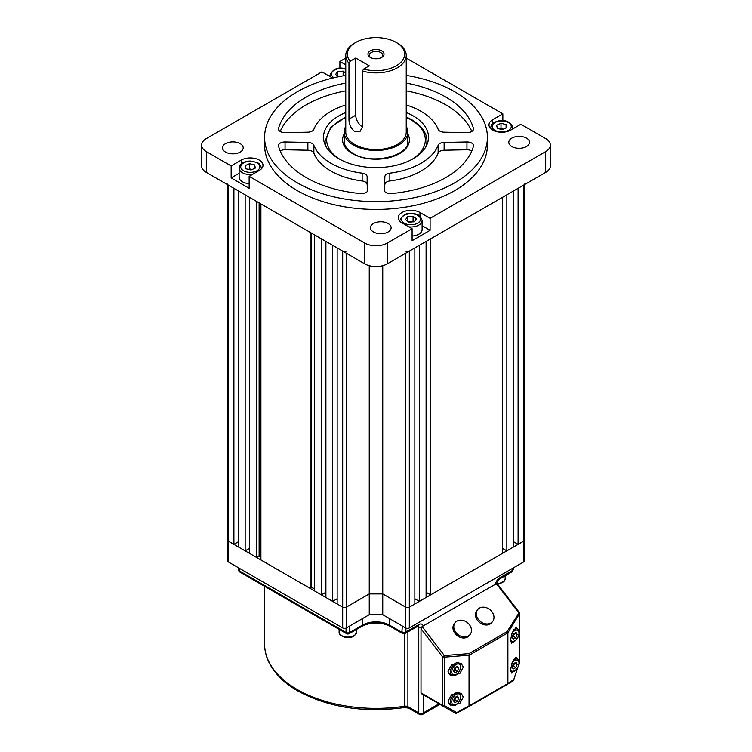 <?xml version="1.0" encoding="UTF-8"?>
<svg xmlns="http://www.w3.org/2000/svg" width="752" height="752" viewBox="0 0 752 752"><rect width="100%" height="100%" fill="white"/><g stroke="black" fill="none" stroke-linecap="round" stroke-linejoin="round"><path stroke-width="1.13" d="M455.891 667.062A3.187 1.833 -60 0 1 455.533 668.443A3.187 1.833 -60 0 1 453.578 670.746L454.819 670.117L457.301 671.545L454.706 672.871L453.531 670.878L454.951 667.541L457.545 666.206L458.72 668.208L457.301 671.545M456.191 666.902L454.819 670.117M456.332 666.836L458.72 668.208M455.891 696.944A3.187 1.833 -60 0 1 455.533 698.335A3.187 1.833 -60 0 1 453.578 700.638L454.819 699.999L457.301 701.428L454.706 702.763L453.531 700.761L454.951 697.433L457.545 696.098L458.72 698.1L457.301 701.428M456.191 696.794L454.819 699.999M456.332 696.719L458.72 698.1M514.406 663.161A3.187 1.833 -60 0 1 514.048 664.552A3.187 1.833 -60 0 1 512.103 666.855L513.334 666.216L515.816 667.644L513.221 668.979L512.046 666.977L513.466 663.64L516.06 662.315L517.235 664.307L515.816 667.644M514.706 663.01L513.334 666.216M514.847 662.935L517.235 664.307M514.406 633.278A3.187 1.833 -60 0 1 514.048 634.66A3.187 1.833 -60 0 1 512.103 636.963L513.334 636.333L515.816 637.762L513.221 639.087L512.046 637.094L513.466 633.757L516.06 632.423L517.235 634.425L515.816 637.762M514.706 633.118L513.334 636.333M514.847 633.043L517.235 634.425M479.438 608.105A9.55 7.605 38.6 0 0 477.689 609.599A9.55 7.605 38.6 0 0 479.334 620.541A9.55 7.605 38.6 0 0 490.859 623.023A9.55 7.605 38.6 0 0 492.607 621.528A9.55 7.605 38.6 0 0 490.962 610.586A9.55 7.605 38.6 0 0 479.438 608.105M477.689 609.599L476.853 610.643A9.55 7.605 38.6 0 0 478.498 621.584A9.55 7.605 38.6 0 0 490.022 624.066A9.55 7.605 38.6 0 0 491.77 622.562L492.607 621.528M456.934 621.096A9.55 7.605 38.6 0 0 455.176 622.6A9.55 7.605 38.6 0 0 456.821 633.532A9.55 7.605 38.6 0 0 468.346 636.013A9.55 7.605 38.6 0 0 470.103 634.519A9.55 7.605 38.6 0 0 468.458 623.587A9.55 7.605 38.6 0 0 456.934 621.096M455.176 622.6L454.349 623.643A9.55 7.605 38.6 0 0 455.994 634.575A9.55 7.605 38.6 0 0 467.518 637.057A9.55 7.605 38.6 0 0 469.267 635.562L470.103 634.519M514.932 640.93L511.633 643.214L510.58 639.914L512.244 632.404L516.727 627.779L517.583 629.189M515.252 670.276L511.633 673.096L510.58 669.797L512.244 662.296L516.727 657.662L517.583 659.081M448.013 671.357L451.538 664.928L461.079 663.217L463.317 667.203L459.792 673.623L450.26 675.343L448.013 671.357M448.013 701.24L451.538 694.82L461.079 693.1L463.317 697.085L459.792 703.515L450.26 705.226L448.013 701.24M422.135 626.529L444.357 655.556A1.589 0.733 85.5 0 1 444.432 657.145L444.432 705.573A1.589 1.034 120 0 1 442.966 706.128L421.346 693.645A1.589 0.921 -60 0 1 421.017 692.912L442.627 705.395L442.627 656.966L421.017 628.719L422.135 626.529L496.414 583.655L497.533 584.539M438.707 703.665A1.589 0.921 -60 0 1 438.689 703.656L455.139 713.159A1.589 1.034 -60 0 0 456.614 712.605L456.699 713.178A1.589 1.589 -60 0 1 455.139 713.159L421.346 693.645M421.017 628.719L421.017 692.912M456.699 713.178L469.107 706.457L456.699 713.178A1.589 1.589 0 0 1 455.139 713.159L442.966 706.128A1.589 0.921 120 0 1 442.627 705.395A1.589 0.921 0 0 0 444.432 705.573L456.614 712.605L469.041 705.884L469.126 706.448A1.589 1.589 0 0 0 469.163 706.429A1.589 0.921 60 0 1 469.135 706.448M454.02 712.511L454.02 712.511A1.589 1.589 120 0 0 454.039 712.52L455.139 713.159L454.02 712.511A1.589 0.921 120 0 0 454.029 712.511L438.689 703.656L454.02 712.511M507.262 684.433A1.589 1.391 -123.2 0 0 507.891 683.455A1.589 0.921 -0 0 1 507.572 683.709A1.589 0.921 60 0 1 507.243 684.442L469.163 706.429A1.589 0.921 60 0 0 469.492 705.696A1.589 0.921 0 0 1 469.041 705.884L469.041 655.208A1.589 0.921 0 0 0 469.492 655.03L469.492 705.696L507.572 683.709L507.572 633.043L469.492 655.03A1.589 0.921 60 0 0 468.966 653.62A1.589 0.733 85.5 0 1 469.041 655.208L444.432 657.145A1.589 0.921 180 0 1 442.627 656.966L444.357 655.556L468.966 653.62L507.045 631.642A1.589 0.959 31.4 0 1 507.891 632.78L507.891 683.455L513.738 679.629A1.589 1.391 56.8 0 1 513.043 680.645L507.44 684.311M517.564 668.039L513.71 679.78M519.416 662.409L519.472 613.82A1.589 0.959 -148.6 0 0 518.626 612.683L496.414 583.655M405.704 251.13A2.547 1.466 0 0 0 409.314 251.13L414.85 247.934L414.85 603.969L409.314 607.174A2.547 1.466 180 0 1 405.704 607.174L382.749 593.92L369.251 593.92L382.749 593.92L405.704 607.174A2.547 1.466 0 0 0 409.314 607.174L523.646 541.158A2.547 1.466 0 0 0 524.388 540.124L524.388 560.907A2.547 1.466 180 0 1 523.646 561.951L409.314 627.958A2.547 1.466 180 0 1 405.704 627.958L382.749 614.704L369.251 614.704L346.296 627.958A2.547 1.466 180 0 1 342.686 627.958L228.354 561.951A2.547 1.466 180 0 1 227.612 560.907L227.612 540.124A2.547 1.466 0 0 0 228.354 541.158L342.686 607.174A2.547 1.466 0 0 0 346.296 607.174L369.251 593.92L369.251 614.704M382.749 265.691L382.749 614.704M336.276 599.278A12.728 7.351 0 0 0 337.15 599.56M338.55 76.732L335.561 74.486L337.676 71.543L343.138 71.13L345.76 73.104M345.76 74.674L345.177 75.491M337.676 76.074L337.676 71.543M343.138 75.849L343.138 71.13M238.393 546.958L238.393 190.914L245.152 194.815L245.152 550.859L238.393 546.958M238.393 541.76L233.9 544.354L233.9 188.32L228.354 185.124L228.354 541.158A2.547 1.466 180 0 1 227.612 540.124L227.612 184.691M419.353 601.374L419.353 245.331L426.102 241.439L426.102 597.473L419.353 601.374L414.85 598.771M233.9 544.354L228.354 541.158L228.354 561.951M524.388 184.691L524.388 540.124A2.547 1.466 180 0 1 523.646 541.158L518.1 544.354L513.607 541.76M506.848 550.859L506.848 194.815L513.607 190.914L513.607 546.958L506.848 550.859L502.345 548.255M430.605 594.879L430.605 238.835L502.345 197.409L502.345 553.453L430.605 594.879L426.102 592.275M369.251 265.691L369.251 593.92L346.296 607.174A2.547 1.466 180 0 1 342.686 607.174L337.15 603.969L337.15 247.934L342.686 251.13A2.547 1.466 0 0 0 346.296 251.13M337.15 598.771L332.647 601.374L325.898 597.473L325.898 241.439L332.647 245.331L332.647 601.374M325.898 592.275L321.395 594.879L314.646 590.978L314.646 234.934L321.395 238.835L321.395 594.879M314.646 588.6A130.754 75.491 180 0 1 311.497 587.594L310.144 588.384L260.906 559.949L260.906 203.914L310.144 232.34L310.144 588.384M260.906 557.758A130.754 75.491 180 0 1 259.12 555.784L256.404 557.354L249.655 553.453L249.655 197.409L256.404 201.31L256.404 557.354M249.655 548.255L245.152 550.859M523.646 561.951L523.646 185.124L518.1 188.32L518.1 544.354M523.646 185.124A2.547 1.466 0 0 0 524.388 184.08M227.612 184.08A2.547 1.466 0 0 0 228.354 185.124M259.12 202.88L259.12 555.784M311.497 233.12L311.497 587.594M240.161 143.641A10.34 5.969 0 0 0 228.89 142.344A10.34 5.969 0 0 0 222.507 147.862A10.34 5.969 0 0 0 225.534 152.083A10.34 5.969 0 0 0 236.805 153.38A10.34 5.969 0 0 0 243.197 147.862A10.34 5.969 0 0 0 240.161 143.641M388.107 223.523A10.34 5.969 0 0 0 376.837 222.225A10.34 5.969 0 0 0 370.445 227.743A10.34 5.969 0 0 0 373.481 231.964A10.34 5.969 0 0 0 384.751 233.261A10.34 5.969 0 0 0 391.134 227.743A10.34 5.969 0 0 0 388.107 223.523M471.805 150.936A6.364 3.675 0 0 0 466.954 149.78L466.954 141.978A6.364 3.675 180 0 1 473.525 145.653A6.364 3.675 180 0 1 473.45 146.226A98.672 56.964 0 0 1 391.463 193.565A6.364 3.675 180 0 1 385.964 192.531A6.364 3.675 180 0 1 384.103 189.936A6.364 3.675 180 0 1 384.103 189.814L384.864 176.635A6.364 3.675 180 0 1 389.846 173.176A63.657 36.754 0 0 0 438.134 145.296A6.364 3.675 180 0 1 444.131 142.419L444.131 150.221A6.364 3.675 0 0 0 438.134 153.088L438.134 145.296M473.45 129.523L473.45 128.376A6.364 3.675 180 0 1 473.525 128.949A6.364 3.675 180 0 1 466.954 132.625L444.131 132.183A6.364 3.675 180 0 1 439.845 131.111A6.364 3.675 180 0 1 438.134 129.306A63.657 36.754 0 0 0 406.24 104.96M345.76 104.96A63.657 36.754 0 0 0 313.866 129.306A6.364 3.675 180 0 1 307.869 132.183L285.046 132.625A6.364 3.675 180 0 1 280.336 131.553A6.364 3.675 180 0 1 278.475 128.949A6.364 3.675 180 0 1 278.55 128.376L278.55 129.523M285.046 141.978L285.046 149.78L307.869 150.221L307.869 142.419L285.046 141.978A6.364 3.675 180 0 0 278.475 145.653A6.364 3.675 180 0 0 278.55 146.226A98.672 56.964 0 0 0 306.233 177.585A98.672 56.964 0 0 0 360.537 193.565A6.364 3.675 180 0 0 367.897 189.936A6.364 3.675 180 0 0 367.897 189.814L367.136 176.635L367.136 184.437A6.364 3.675 0 0 0 362.154 180.969L362.154 173.176A6.364 3.675 180 0 1 367.136 176.635M307.869 142.419A6.364 3.675 180 0 1 313.866 145.296L313.866 153.088A63.657 36.754 0 0 0 330.983 171.089A63.657 36.754 0 0 0 362.154 180.969M313.866 145.296A63.657 36.754 0 0 0 330.983 163.287A63.657 36.754 0 0 0 362.154 173.176M345.76 112.509A52.518 30.324 0 0 0 323.482 137.306A52.518 30.324 0 0 0 338.861 158.738A52.518 30.324 0 0 0 396.097 165.318A52.518 30.324 0 0 0 428.518 137.306A52.518 30.324 0 0 0 413.139 115.864A52.518 30.324 0 0 0 406.24 112.509M345.76 75.397A111.399 64.315 0 0 0 264.601 137.306A111.399 64.315 0 0 0 297.228 182.783A111.399 64.315 0 0 0 418.629 196.723A111.399 64.315 0 0 0 487.399 137.306A111.399 64.315 0 0 0 454.772 91.819A111.399 64.315 0 0 0 406.24 75.397M264.601 137.306L264.601 145.098A111.399 64.315 0 0 0 297.228 190.576A111.399 64.315 0 0 0 418.629 204.516A111.399 64.315 0 0 0 487.399 145.098L487.399 137.306M526.466 138.105A10.34 5.969 0 0 0 515.195 136.817A10.34 5.969 0 0 0 508.803 142.335A10.34 5.969 0 0 0 511.839 146.555A10.34 5.969 0 0 0 523.11 147.853A10.34 5.969 0 0 0 529.493 142.335A10.34 5.969 0 0 0 526.466 138.105M502.853 120.696L502.853 113.862L492.72 119.709A12.728 7.351 0 0 0 488.997 124.907A12.728 7.351 0 0 0 492.72 130.105A12.728 7.351 0 0 0 510.73 130.105L520.854 124.259L545.698 138.603A15.914 9.184 0 0 1 550.361 145.098L550.361 165.891A15.914 9.184 180 0 1 545.698 172.387L545.698 151.594A15.914 9.184 0 0 0 550.361 145.098M502.853 113.862L406.24 58.083M345.76 58.083L339.904 61.467L339.904 68.3M345.76 64.851L339.904 61.467M231.146 165.938L231.146 177.895L249.147 188.291L249.147 176.335L259.28 170.488A12.728 7.351 0 0 0 263.003 165.29A12.728 7.351 0 0 0 255.144 158.493A12.728 7.351 0 0 0 241.27 160.091L231.146 165.938L206.302 151.594A15.914 9.184 0 0 1 201.639 145.098A15.914 9.184 0 0 1 206.302 138.603L321.903 71.863L332.027 77.71A12.728 7.351 0 0 0 332.666 78.048M249.147 176.335L364.748 243.075A15.914 9.184 0 0 0 387.252 243.075L412.096 228.73L412.096 240.687L430.097 230.291L430.097 218.334L419.973 212.487A12.728 7.351 0 0 0 406.099 210.898A12.728 7.351 0 0 0 398.24 217.685A12.728 7.351 0 0 0 401.972 222.883L412.096 228.73M430.097 218.334L545.698 151.594M206.302 151.594L206.302 172.387L364.748 263.867L364.748 243.075M387.252 243.075L387.252 263.867L545.698 172.387M466.954 141.978L444.131 142.419M473.45 128.376A98.672 56.964 0 0 0 406.24 83.077M345.76 83.077A98.672 56.964 0 0 0 278.55 128.376M387.252 263.867A15.914 9.184 180 0 1 364.748 263.867M206.302 172.387A15.914 9.184 180 0 1 201.639 165.891L201.639 145.098M389.846 173.176L389.846 180.969A63.657 36.754 0 0 0 438.134 153.088M466.954 149.78L444.131 150.221M384.479 191.177L384.864 176.635M389.846 180.969A6.364 3.675 0 0 0 384.864 184.437M471.805 131.468A98.672 56.964 0 0 0 406.24 90.87M367.521 191.177L367.136 184.437M313.866 153.088A6.364 3.675 0 0 0 307.869 150.221M285.046 149.78A6.364 3.675 0 0 0 280.195 150.936M345.76 90.87A98.672 56.964 0 0 0 280.195 131.468M430.097 230.291L422.107 225.675M239.136 173.28L231.146 177.895M408.656 222.028A4.775 2.754 180 0 1 410.348 221.708A4.775 2.754 180 0 1 412.763 221.887M408.853 226.86A11.139 6.43 180 0 0 422.107 220.543L422.107 229.642A11.139 6.43 180 0 1 412.096 236.034M408.421 221.859L413.515 221.831M407.612 216.717L413.074 216.303L416.439 218.832L414.324 221.765L408.862 222.188L405.507 219.659L407.612 216.717L407.612 221.248M413.074 221.502L413.074 216.303M381.687 50.854A8.037 4.644 0 0 0 370.313 50.854A8.037 4.644 0 0 0 370.313 57.415L370.313 57.415A8.037 4.644 0 0 0 381.687 57.415A8.037 4.644 0 0 0 381.687 50.854M381.161 57.697A6.683 3.863 0 0 0 382.683 55.244A6.683 3.863 0 0 0 380.728 52.518A6.683 3.863 0 0 0 373.443 51.681A6.683 3.863 0 0 0 369.317 55.244A6.683 3.863 0 0 0 370.839 57.697M406.24 55.441A30.24 17.456 180 0 1 362.464 71.045L363.658 69.062A28.642 16.535 0 0 0 399.387 63.685A28.642 16.535 0 0 0 396.257 42.441L397.385 43.09A30.24 17.456 180 0 1 406.24 55.441L406.24 132.108A30.24 17.456 180 0 1 387.571 148.229A30.24 17.456 180 0 1 354.615 144.45A30.24 17.456 180 0 1 345.76 132.108L345.76 55.441A30.24 17.456 180 0 1 354.615 43.09L355.743 42.441A28.642 16.535 0 0 0 350.15 61.269L348.966 63.253A30.24 17.456 180 0 1 345.76 55.441M362.464 71.045L362.464 126.928L359.935 131.619L354.615 131.45C350.874 128.423 348.984 124.315 348.966 119.126L348.966 63.253M397.385 43.09L396.257 42.441A28.642 16.535 0 0 0 355.743 42.441M345.76 126.364A31.828 18.377 0 0 0 344.172 132.108A31.828 18.377 0 0 0 353.496 145.098A31.828 18.377 0 0 0 388.182 149.084A31.828 18.377 0 0 0 407.828 132.108A31.828 18.377 0 0 0 406.24 126.364M363.658 69.062L369.251 65.838L355.743 58.036L350.15 61.269M348.966 119.126L355.743 115.216L355.743 58.036M355.743 115.216A9.55 5.508 -120 0 0 362.464 126.891M499.873 129.006L501.001 128.507L503.577 129.128A4.775 2.754 180 0 1 503.577 129.128A4.775 2.754 180 0 0 500.127 129.071M497.354 128.404L496.63 125.255L501.001 123.309L506.096 124.531L506.82 127.68L502.449 129.626L497.354 128.404M501.001 128.507L501.001 123.309M506.096 128L506.096 124.531M248.677 169.444A4.775 2.754 180 0 1 252.099 169.501A4.775 2.754 180 0 1 252.127 169.501L249.551 168.89L249.551 163.692L254.646 164.904L255.37 168.063L250.999 169.999L245.904 168.786L245.18 165.628L249.551 163.692M249.147 183.638A11.139 6.43 180 0 1 239.136 177.246L239.136 168.147A11.139 6.43 180 0 0 252.39 174.464M248.423 169.388L249.551 168.89M254.646 168.382L254.646 164.904M407.904 631.924L407.904 706.673A3.187 1.833 120 0 0 408.571 708.13L404.491 707.566C363.996 713.046 328.464 707.529 297.886 691.013C284.369 683.183 274.809 673.811 269.207 662.888C266.152 656.787 264.61 650.518 264.601 644.079A111.399 64.315 0 0 0 297.228 689.556A111.399 64.315 0 0 0 404.83 706.203L404.83 633.654M404.491 707.566A3.187 0.677 -98.8 0 0 404.83 706.203A3.187 1.833 180 0 1 407.904 706.673L418.761 712.943L418.761 627.177L417.445 626.416M495.427 584.219A6.364 3.675 120 0 1 499.789 577.809L512.61 570.401L512.61 568.315M405.93 628.08L405.93 631.99L418.761 624.583A3.187 1.833 60 0 1 418.103 626.04L418.103 625.72M423.122 625.965A6.364 3.675 120 0 0 418.761 624.583M423.263 694.754L423.263 712.943L439.018 703.844M389.508 618.605L389.508 625.1L401.878 632.253L402.329 626.012M349.671 626.012L349.671 632.507L362.492 625.1L362.492 618.605M239.39 568.315L239.39 570.918L346.07 632.507L346.07 628.08M390.034 626.266C380.681 621.895 371.319 621.895 361.966 626.266A2.547 1.466 -120 0 0 362.492 625.1A19.101 11.026 180 0 1 389.508 625.1A2.547 1.466 -60 0 0 390.034 626.266L402.414 633.419A2.547 1.466 -60 0 1 401.878 632.253M402.329 631.99A2.547 1.466 180 0 0 405.93 631.99A3.187 1.833 60 0 1 405.272 633.447L418.103 626.04M421.214 627.713A3.187 1.833 180 0 1 418.761 627.177A3.187 1.833 120 0 0 418.347 625.918M422.605 714.4A3.187 1.833 60 0 0 423.263 712.943A3.187 1.833 180 0 1 418.761 712.943A3.187 1.833 120 0 0 419.419 714.4A3.187 3.187 0 0 0 422.605 714.4L439.948 704.389M499.789 577.809A3.187 1.833 60 0 1 499.131 579.266L511.952 571.858A3.187 1.833 -120 0 0 512.61 570.401A2.547 1.466 180 0 0 513.362 569.358L513.362 567.892M349.671 632.507A2.547 1.466 180 0 1 346.07 632.507A2.547 1.466 -60 0 0 346.597 633.673A2.547 2.547 0 0 0 349.144 633.673A2.547 1.466 -120 0 0 349.671 632.507M238.638 569.875A2.547 2.547 0 0 0 239.916 572.084A2.547 1.466 -60 0 1 239.39 570.918A2.547 1.466 180 0 1 238.638 569.875L238.638 567.892M458.504 663.95A6.166 3.563 120 0 0 452.469 668.895A6.166 3.563 120 0 0 453.738 675.136A6.166 3.563 120 0 0 459.773 670.192A6.166 3.563 120 0 0 458.504 663.95M452.648 675.634A7.163 4.136 -60 0 1 451.839 675.334A7.163 4.136 -60 0 1 451.491 667.72A7.163 4.136 -60 0 1 458.194 662.644A7.163 4.136 -60 0 1 459.002 662.935L458.175 662.456M458.504 693.833A6.166 3.563 120 0 0 452.469 698.787A6.166 3.563 120 0 0 453.738 705.019A6.166 3.563 120 0 0 459.773 700.074A6.166 3.563 120 0 0 458.504 693.833M452.648 705.517A7.163 4.136 -60 0 1 451.839 705.226A7.163 4.136 -60 0 1 451.491 697.602A7.163 4.136 -60 0 1 458.194 692.526A7.163 4.136 -60 0 1 459.002 692.818L458.175 692.348M510.58 669.835A6.166 3.563 120 0 0 512.253 671.235A6.166 3.563 120 0 0 518.288 666.291A6.166 3.563 120 0 0 517.028 660.049A6.166 3.563 120 0 0 511.774 663.499M513.701 659.532A7.163 4.136 -60 0 1 516.709 658.743A7.163 4.136 -60 0 1 517.517 659.034L515.364 657.793M510.58 639.943A6.166 3.563 120 0 0 512.253 641.353A6.166 3.563 120 0 0 518.288 636.408A6.166 3.563 120 0 0 517.028 630.167A6.166 3.563 120 0 0 511.774 633.616M513.701 629.65A7.163 4.136 -60 0 1 516.709 628.86A7.163 4.136 -60 0 1 517.517 629.151L515.364 627.911M344.519 636.728A8.751 5.057 0 0 0 356.617 632.056C354.737 636.869 350.77 638.598 344.698 637.245C340.731 635.844 338.87 634.105 339.114 632.056A8.751 5.057 0 0 0 344.519 636.728M497.354 583.806A8.751 5.057 0 0 0 504.498 580.713A8.751 5.057 0 0 0 505.165 578.777L504.366 581.146L497.721 584.276M519.294 662.794L519.472 662.258A1.589 0.921 0 0 0 519.623 661.863L519.623 613.435A1.589 0.921 180 0 1 519.472 613.82L507.891 632.78A1.589 0.921 0 0 1 507.572 633.043A1.589 0.921 60 0 0 507.045 631.642L519.294 612.466L497.316 583.759M517.79 667.673L513.804 679.733A1.589 1.589 0 0 1 513.165 680.569L507.318 684.395A1.589 1.589 0 0 1 507.243 684.442A1.589 0.921 60 0 1 507.196 684.47L469.21 706.401M342.686 627.958L342.686 251.13M346.296 253.208L346.296 627.958M405.704 627.958L405.704 253.208M409.314 251.13L409.314 627.958M345.76 69.278A9.55 5.508 0 0 0 344.679 68.977A9.55 5.508 0 0 0 333.239 70.885A9.55 5.508 0 0 0 333.916 77.747M330.09 76.591A11.139 6.43 180 0 1 329.893 75.369C332.873 68.977 337.93 66.759 345.046 68.723L345.76 68.911M407.828 134.016A33.417 19.298 180 0 1 393.399 156.378A33.417 19.298 180 0 1 352.368 153.54A33.417 19.298 180 0 1 344.172 134.016M406.24 116.955L411.682 119.681C424.551 127.492 427.221 136.215 426.929 141.197A50.929 29.403 180 0 1 426.158 146.292M411.974 159.386A49.331 28.482 0 0 0 410.883 119.756A49.331 28.482 0 0 0 406.24 117.397M345.76 117.397A49.331 28.482 0 0 0 340.026 159.386M325.842 146.292A50.929 29.403 180 0 1 325.071 141.197L325.071 144.713M492.72 119.709L492.72 123.516M241.27 160.091L241.27 163.898M419.973 212.487L419.973 216.294M407.321 224.34A9.55 5.508 0 0 0 419.795 221.351A9.55 5.508 0 0 0 414.625 214.151A9.55 5.508 0 0 0 402.151 217.14A9.55 5.508 0 0 0 407.321 224.34M399.914 221.332A11.139 6.43 180 0 1 399.829 220.543L399.829 221.248M510.552 128.573A9.55 5.508 0 0 0 505.372 121.373A9.55 5.508 0 0 0 492.898 124.362A9.55 5.508 0 0 0 498.078 131.562A9.55 5.508 0 0 0 510.552 128.573M512.864 128.874L512.864 127.765A11.139 6.43 180 0 1 512.667 128.987M490.671 128.554A11.139 6.43 180 0 1 490.586 127.765L490.586 128.47M241.448 164.735A9.55 5.508 0 0 0 246.628 171.945A9.55 5.508 0 0 0 259.102 168.956A9.55 5.508 0 0 0 253.922 161.755A9.55 5.508 0 0 0 241.448 164.735M261.414 168.843L261.414 168.147A11.139 6.43 180 0 1 261.329 168.937M264.601 644.079L264.601 586.334M408.571 708.13L419.419 714.4M496.217 584.304L499.131 579.266M402.414 633.419L405.272 633.447M349.144 633.673L361.966 626.266M513.362 569.358L511.952 571.858M239.916 572.084L346.597 633.673M448.436 673.378L452.864 675.71C457.987 677.073 463.815 665.088 459.002 662.935M448.436 703.261L452.864 705.592C457.987 706.955 463.815 694.98 459.002 692.818M510.354 671.442L511.379 671.809C516.511 673.172 522.339 661.196 517.517 659.034M510.354 641.55L511.379 641.926C516.511 643.289 522.339 631.304 517.517 629.151M356.617 629.358L356.617 632.056M339.114 629.358L339.114 632.056M505.165 575.778L505.165 578.777M519.623 661.863A1.589 1.589 0 0 1 519.538 662.362L519.275 663.161M519.623 613.435A1.589 1.589 0 0 0 519.294 612.466M329.893 76.478L329.893 75.369M407.828 141.197C409.943 155.626 371.516 165.534 353.167 153.464C347.18 149.817 344.181 145.728 344.172 141.197M426.929 141.197L426.929 144.713M345.76 116.955L330.626 127.473L325.071 141.197M422.107 220.543C420.885 216.51 418.516 214.292 414.991 213.906C407.875 211.932 402.818 214.151 399.829 220.543M407.828 145.098L407.828 132.108M344.172 145.098L344.172 132.108M512.864 127.765C509.386 117.143 495.117 120.094 491.611 124.729L490.586 127.765M261.414 168.147C259.713 162.347 258.021 163.485 257.099 162.488L250.266 161.041C245.66 161.125 242.294 162.488 240.161 165.111L239.136 168.147"/></g></svg>
